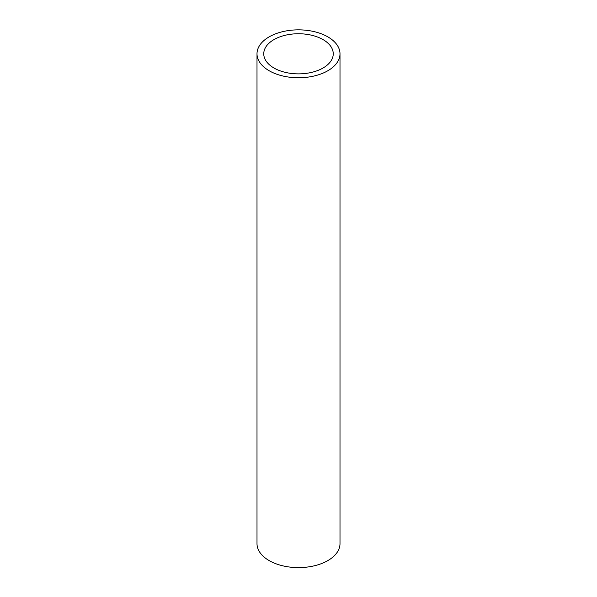 <?xml version="1.0" encoding="UTF-8"?>
<svg xmlns="http://www.w3.org/2000/svg" width="597" height="597" viewBox="0 0 597 597"><rect width="100%" height="100%" fill="white"/><g stroke="black" fill="none" stroke-linecap="round" stroke-linejoin="round"><path stroke-width="0.9" d="M273.933 67.991A34.745 20.059 180 0 1 263.755 53.805A34.745 20.059 180 0 1 298.5 33.745A34.745 20.059 180 0 1 333.245 53.805A34.745 20.059 180 0 1 311.798 72.341A34.745 20.059 180 0 1 273.933 67.991M339.999 53.805L339.999 543.651A41.499 23.955 180 0 1 314.38 565.784A41.499 23.955 180 0 1 269.157 560.59A41.499 23.955 180 0 1 257.001 543.651L257.001 53.805A41.499 23.955 0 0 0 269.157 70.744A41.499 23.955 0 0 0 314.38 75.938A41.499 23.955 0 0 0 339.999 53.805A41.499 23.955 0 0 0 298.5 29.85A41.499 23.955 0 0 0 257.001 53.805"/></g></svg>
